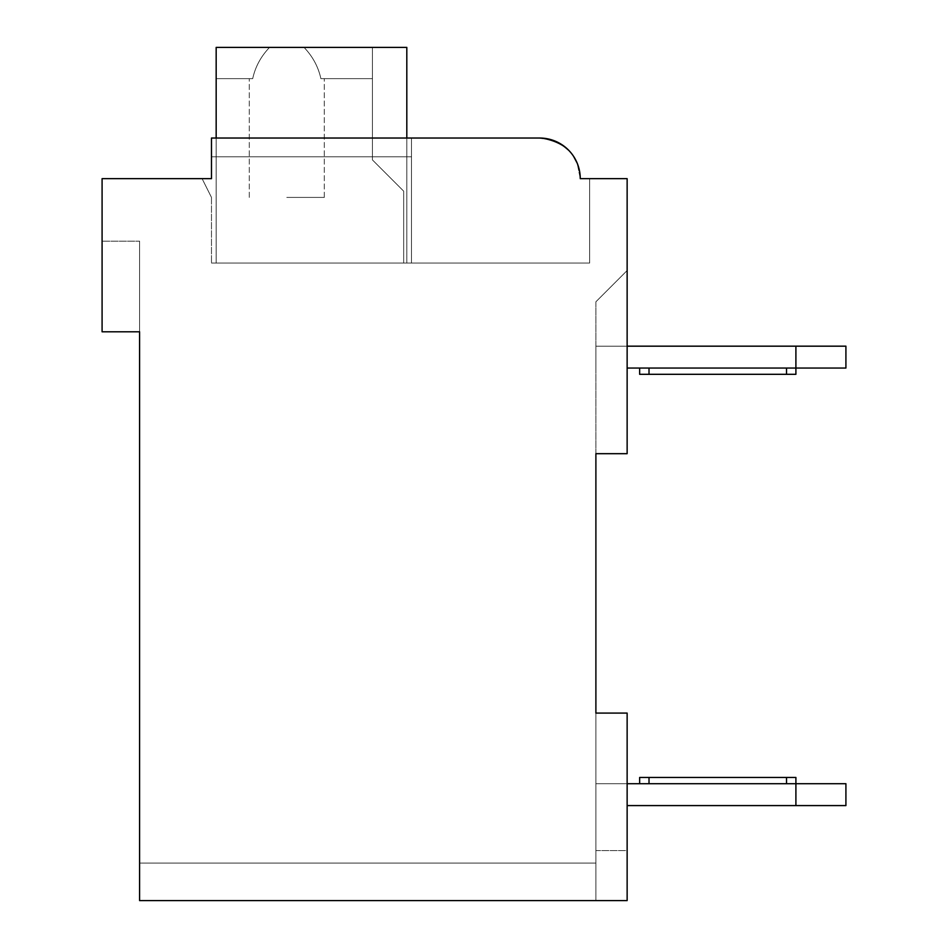 <?xml version="1.0" encoding="UTF-8"?>
<svg xmlns="http://www.w3.org/2000/svg" width="948" height="948" viewBox="0 0 948 948"><rect width="100%" height="100%" fill="white"/><g stroke="black" fill="none" stroke-linecap="round" stroke-linejoin="round"><path stroke-width="0.71" stroke-dasharray="4.74 3.56" d="M595.889 453.689L627.138 453.689L627.138 178.662L580.259 178.662A40.634 40.634 0 0 0 539.625 138.029L211.475 138.029L211.475 178.662L102.088 178.662L102.088 331.8L139.593 331.8L139.593 900.6L627.138 900.6L627.138 713.086L595.889 713.086L595.889 453.689L627.138 453.689L627.138 270.547L627.138 453.689L627.138 270.547L627.138 453.689L627.138 270.547L627.138 453.689L627.138 270.547L627.138 453.689L627.138 270.547L627.138 453.689L627.138 270.547L627.138 453.689L595.889 453.689L627.138 453.689L595.889 453.689L627.138 453.689L595.889 453.689L627.138 453.689L595.889 453.689L627.138 453.689L595.889 453.689L627.138 453.689L595.889 453.689L595.889 301.796L627.138 270.547L595.889 301.796L595.889 453.689L595.889 301.796L627.138 270.547L595.889 301.796L595.889 453.689M595.889 850.593L627.138 850.593L627.138 713.086L595.889 713.086L595.889 900.6L595.889 713.086L595.889 900.6L595.889 713.086L595.889 900.6L595.889 713.086L595.889 900.6L595.889 713.086L595.889 900.6L595.889 713.086L595.889 900.6L595.889 713.086L627.138 713.086L595.889 713.086L627.138 713.086L595.889 713.086L627.138 713.086L595.889 713.086L627.138 713.086L595.889 713.086L627.138 713.086L595.889 713.086L627.138 713.086L627.138 900.6L627.138 713.086L627.138 900.6L627.138 713.086L627.138 900.6L627.138 713.086L627.138 900.6L627.138 713.086L627.138 900.6L627.138 713.086L627.138 900.6L627.138 850.593L595.889 850.593M627.138 346.174L595.889 346.174L595.889 368.049L595.889 346.174L595.889 368.049L595.889 346.174L595.889 368.049L595.889 346.174L595.889 368.049L595.889 346.174L595.889 368.049L595.889 346.174L595.889 368.049L595.889 346.174L795.905 346.174L795.905 368.049L845.912 368.049L845.912 346.174L595.889 346.174L845.912 346.174L845.912 368.049L786.532 368.049L795.905 368.049L795.905 346.174L795.905 368.049L845.912 368.049L845.912 346.174L595.889 346.174L845.912 346.174L845.912 368.049L639.639 368.049L795.905 368.049L795.905 346.174L795.905 368.049L845.912 368.049L845.912 346.174L595.889 346.174L845.912 346.174L845.912 368.049L639.639 368.049L795.905 368.049L795.905 346.174L795.905 368.049L845.912 368.049L845.912 346.174L595.889 346.174L845.912 346.174L845.912 368.049L639.639 368.049L795.905 368.049L795.905 346.174L795.905 368.049L845.912 368.049L845.912 346.174L595.889 346.174L845.912 346.174L845.912 368.049L639.639 368.049L795.905 368.049L795.905 346.174L845.912 346.174L845.912 368.049L639.639 368.049L795.905 368.049L795.905 346.174M627.138 783.712L595.889 783.712L595.889 805.587L595.889 783.712L595.889 805.587L595.889 783.712L595.889 805.587L595.889 783.712L595.889 805.587L595.889 783.712L595.889 805.587L595.889 783.712L595.889 805.587L595.889 783.712L795.905 783.712L786.532 783.712L795.905 783.712L795.905 805.587L845.912 805.587L845.912 783.712L795.905 783.712L845.912 783.712L845.912 805.587L845.912 783.712L595.889 783.712L795.905 783.712L639.639 783.712L795.905 783.712L795.905 805.587L795.905 783.712L845.912 783.712L845.912 805.587L795.905 805.587L845.912 805.587L845.912 783.712L595.889 783.712L795.905 783.712L639.639 783.712L795.905 783.712L795.905 805.587L795.905 783.712L845.912 783.712L845.912 805.587L795.905 805.587L845.912 805.587L845.912 783.712L595.889 783.712L795.905 783.712L639.639 783.712L795.905 783.712L795.905 805.587L795.905 783.712L845.912 783.712L845.912 805.587L795.905 805.587L845.912 805.587L845.912 783.712L595.889 783.712L795.905 783.712L639.639 783.712L795.905 783.712L795.905 805.587L795.905 783.712L845.912 783.712L845.912 805.587L795.905 805.587L845.912 805.587L845.912 783.712L595.889 783.712L795.905 783.712L639.639 783.712L795.905 783.712L795.905 805.587L845.912 805.587L795.905 805.587L795.905 777.467L639.639 777.467L795.905 777.467L639.639 777.467L795.905 777.467L639.639 777.467L795.905 777.467L639.639 777.467L795.905 777.467L639.639 777.467L795.905 777.467L795.905 783.712L795.905 777.467L795.905 783.712L795.905 777.467L649.013 777.467L649.013 783.712L639.639 783.712L786.532 783.712L649.013 783.712L649.013 777.467L649.013 783.712M139.593 900.6L139.593 863.095L139.593 900.6L627.138 900.6L139.593 900.6L139.593 863.095L139.593 900.6L139.593 863.095L139.593 900.6L139.593 863.095L139.593 900.6L139.593 863.095L139.593 900.6L139.593 863.095L139.593 900.6L595.889 900.6L139.593 900.6M595.889 863.095L139.593 863.095L595.889 863.095M139.593 241.171L139.593 331.8L139.593 241.171L139.593 331.8L139.593 241.171L139.593 331.8L139.593 241.171L139.593 331.8L139.593 241.171L139.593 331.8L139.593 241.171L139.593 331.8L139.593 241.171L102.088 241.171L139.593 241.171M102.088 331.8L139.593 331.8L102.088 331.8L139.593 331.8L102.088 331.8L139.593 331.8L102.088 331.8L139.593 331.8L102.088 331.8L139.593 331.8L102.088 331.8L139.593 331.8L102.088 331.8L102.088 241.171L102.088 331.8M202.102 178.662L211.475 197.409L202.102 178.662L211.475 197.409L202.102 178.662L211.475 197.409L202.102 178.662L211.475 197.409L202.102 178.662L211.475 197.409L202.102 178.662L211.475 197.409L202.102 178.662L211.475 178.662L202.102 178.662L211.475 178.662L202.102 178.662L211.475 178.662L202.102 178.662L211.475 178.662L202.102 178.662L211.475 178.662L202.102 178.662L211.475 178.662L211.475 156.787L411.491 156.787L411.491 263.046L211.475 263.046L589.632 263.046L211.475 263.046L589.632 263.046L211.475 263.046L589.632 263.046L211.475 263.046L589.632 263.046L211.475 263.046L411.491 263.046L411.491 156.787L211.475 156.787L211.475 178.662L211.475 138.029L211.475 178.662L211.475 138.029L211.475 178.662L211.475 138.029L211.475 178.662L211.475 138.029L211.475 178.662L211.475 138.029L211.475 156.787L411.491 156.787L411.491 138.029L211.475 138.029L411.491 138.029L411.491 263.046L411.491 138.029L539.625 138.029L211.475 138.029L539.625 138.029C565.79 142.105 579.323 155.65 580.259 178.662L589.632 178.662L589.632 263.046L589.632 178.662L580.259 178.662L589.632 178.662L580.259 178.662L589.632 178.662L580.259 178.662L589.632 178.662L580.259 178.662L589.632 178.662L580.259 178.662L589.632 178.662L589.632 263.046L589.632 178.662M211.475 197.409L211.475 263.046L211.475 197.409M406.811 138.029L406.811 263.046L406.811 47.4L406.811 263.046L406.811 47.4L406.811 263.046L406.811 47.4L406.811 263.046L406.811 47.4L406.811 263.046L216.168 263.046L216.168 47.4L216.168 78.648L252.701 78.648C255.296 66.822 260.913 56.406 269.564 47.4L304.035 47.4C312.674 56.406 318.303 66.822 320.886 78.648L372.434 78.648L320.886 78.648L372.434 78.648L372.434 47.4L304.035 47.4L372.434 47.4L372.434 159.916L403.682 191.164L403.682 263.046L406.811 263.046L406.811 47.4L372.434 47.4L372.434 159.916L403.682 191.164L403.682 263.046L406.811 263.046L216.168 263.046L406.811 263.046L216.168 263.046L406.811 263.046L406.811 47.4L372.434 47.4L372.434 159.916L403.682 191.164L403.682 263.046L406.811 263.046L406.811 47.4L216.168 47.4L406.811 47.4L216.168 47.4L216.168 78.648L252.701 78.648C255.296 66.822 260.913 56.406 269.564 47.4L304.035 47.4C312.674 56.406 318.303 66.822 320.886 78.648L372.434 78.648L372.434 47.4L372.434 159.916L403.682 191.164L403.682 263.046L406.811 263.046L406.811 47.4L216.168 47.4L216.168 78.648L216.168 47.4L406.811 47.4L372.434 47.4L372.434 159.916L403.682 191.164L403.682 263.046L406.811 263.046L406.811 47.4L304.035 47.4C312.674 56.406 318.303 66.822 320.886 78.648C318.303 66.822 312.674 56.406 304.035 47.4L269.564 47.4L304.035 47.4C312.674 56.406 318.303 66.822 320.886 78.648L372.434 78.648L372.434 47.4L269.564 47.4C260.913 56.406 255.296 66.822 252.701 78.648L249.288 78.648L252.701 78.648C255.296 66.822 260.913 56.406 269.564 47.4L216.168 47.4L216.168 78.648L252.701 78.648C255.296 66.822 260.913 56.406 269.564 47.4L406.811 47.4L216.168 47.4L216.168 78.648L252.701 78.648C255.296 66.822 260.913 56.406 269.564 47.4L304.035 47.4C312.674 56.406 318.303 66.822 320.886 78.648L372.434 78.648L372.434 47.4L372.434 159.916L403.682 191.164L403.682 263.046L406.811 263.046L216.168 263.046L216.168 47.4L406.811 47.4L372.434 47.4L372.434 159.916L403.682 191.164L403.682 263.046L406.811 263.046L406.811 47.4L269.564 47.4C260.913 56.406 255.296 66.822 252.701 78.648L249.288 78.648L252.701 78.648C255.296 66.822 260.913 56.406 269.564 47.4L216.168 47.4L216.168 78.648L216.168 47.4L216.168 78.648L252.701 78.648C255.296 66.822 260.913 56.406 269.564 47.4L216.168 47.4L216.168 263.046L406.811 263.046L406.811 47.4L216.168 47.4L216.168 263.046L216.168 47.4L216.168 78.648L252.701 78.648C255.296 66.822 260.913 56.406 269.564 47.4L304.035 47.4C312.674 56.406 318.303 66.822 320.886 78.648C318.303 66.822 312.674 56.406 304.035 47.4L216.168 47.4L216.168 263.046L406.811 263.046L406.811 47.4L304.035 47.4C312.674 56.406 318.303 66.822 320.886 78.648L372.434 78.648L372.434 47.4L372.434 78.648L320.886 78.648C318.303 66.822 312.674 56.406 304.035 47.4L372.434 47.4L372.434 159.916L403.682 191.164L403.682 263.046L406.811 263.046L406.811 47.4L372.434 47.4L372.434 159.916L403.682 191.164L403.682 263.046L406.811 263.046L216.168 263.046L216.168 47.4L372.434 47.4L372.434 78.648L320.886 78.648C318.303 66.822 312.674 56.406 304.035 47.4L372.434 47.4L372.434 159.916L403.682 191.164L403.682 263.046L406.811 263.046L406.811 47.4L216.168 47.4L216.168 78.648L252.701 78.648C255.296 66.822 260.913 56.406 269.564 47.4L216.168 47.4L216.168 263.046L406.811 263.046L406.811 47.4L372.434 47.4L372.434 159.916L403.682 191.164L403.682 263.046L406.811 263.046L406.811 47.4L304.035 47.4C312.674 56.406 318.303 66.822 320.886 78.648L372.434 78.648L372.434 47.4L372.434 159.916L403.682 191.164L403.682 263.046L406.811 263.046L406.811 47.4L216.168 47.4L216.168 263.046L406.811 263.046L216.168 263.046L216.168 47.4L269.564 47.4C260.913 56.406 255.296 66.822 252.701 78.648L216.168 78.648L252.701 78.648L216.168 78.648L216.168 47.4L216.168 263.046L216.168 138.029M411.491 138.029L411.491 263.046L411.491 138.029L411.491 263.046L411.491 138.029L411.491 156.787L211.475 156.787L411.491 156.787L411.491 263.046L411.491 138.029L411.491 263.046L411.491 138.029L411.491 156.787L211.475 156.787L411.491 156.787L411.491 263.046L411.491 138.029L411.491 263.046L411.491 138.029L411.491 156.787L211.475 156.787L411.491 156.787L411.491 263.046L411.491 138.029L411.491 263.046L411.491 138.029L411.491 156.787L211.475 156.787L411.491 156.787L411.491 263.046L411.491 138.029L411.491 263.046L411.491 138.029L411.491 156.787L211.475 156.787M547.897 138.882L555.765 141.37L547.897 138.882M559.415 143.172L562.816 145.293L559.415 143.172M568.8 150.377L573.611 156.384L568.8 150.377M580.259 178.662L577.19 163.174L580.259 178.662C579.323 155.65 565.79 142.105 539.625 138.029C565.79 142.105 579.323 155.65 580.259 178.662C579.323 155.65 565.79 142.105 539.625 138.029C565.79 142.105 579.323 155.65 580.259 178.662C579.323 155.65 565.79 142.105 539.625 138.029M595.889 301.796L627.138 270.547L595.889 301.796M286.794 197.409L324.299 197.409L286.794 197.409M406.811 263.046L406.811 47.4L406.811 263.046M639.639 368.049L639.639 374.306L639.639 368.049L639.639 374.306L639.639 368.049L786.532 368.049L639.639 368.049L639.639 374.306L795.905 374.306L639.639 374.306L795.905 374.306L639.639 374.306L795.905 374.306L639.639 374.306L795.905 374.306L639.639 374.306L795.905 374.306L786.532 374.306L795.905 374.306L795.905 368.049L627.138 368.049M795.905 805.587L627.138 805.587M639.639 783.712L639.639 777.467L639.639 783.712L639.639 777.467L639.639 783.712L639.639 777.467L649.013 777.467M786.532 777.467L786.532 783.712M786.532 374.306L786.532 368.049M649.013 374.306L649.013 368.049M324.299 197.409L324.299 78.648L324.299 197.409M249.288 197.409L249.288 78.648L249.288 197.409M795.905 374.306L795.905 368.049L795.905 374.306"/><path stroke-width="1.42" d="M595.889 453.689L627.138 453.689L627.138 178.662L580.259 178.662A40.634 40.634 0 0 0 539.625 138.029L211.475 138.029L211.475 178.662L102.088 178.662L102.088 331.8L139.593 331.8L139.593 900.6L627.138 900.6L627.138 713.086L595.889 713.086L595.889 453.689M202.102 178.662L211.475 178.662L211.475 156.787M539.625 138.029L547.897 138.882L539.625 138.029L547.897 138.882L539.625 138.029L547.897 138.882L539.625 138.029L411.491 138.029M589.632 178.662L580.259 178.662M555.765 141.37L559.415 143.172L555.765 141.37M562.816 145.293L568.8 150.377L562.816 145.293M573.611 156.384L577.19 163.174L573.611 156.384M406.811 138.029L406.811 47.4L216.168 47.4L216.168 138.029M627.138 346.174L795.905 346.174L795.905 368.049L627.138 368.049M795.905 346.174L845.912 346.174L845.912 368.049L795.905 368.049L795.905 374.306L649.013 374.306L649.013 368.049M845.912 783.712L845.912 805.587L795.905 805.587L795.905 783.712L845.912 783.712M627.138 805.587L795.905 805.587M639.639 783.712L639.639 777.467L795.905 777.467L795.905 783.712L627.138 783.712M639.639 368.049L639.639 374.306L649.013 374.306M649.013 777.467L649.013 783.712M786.532 777.467L786.532 783.712M786.532 374.306L786.532 368.049"/></g></svg>
